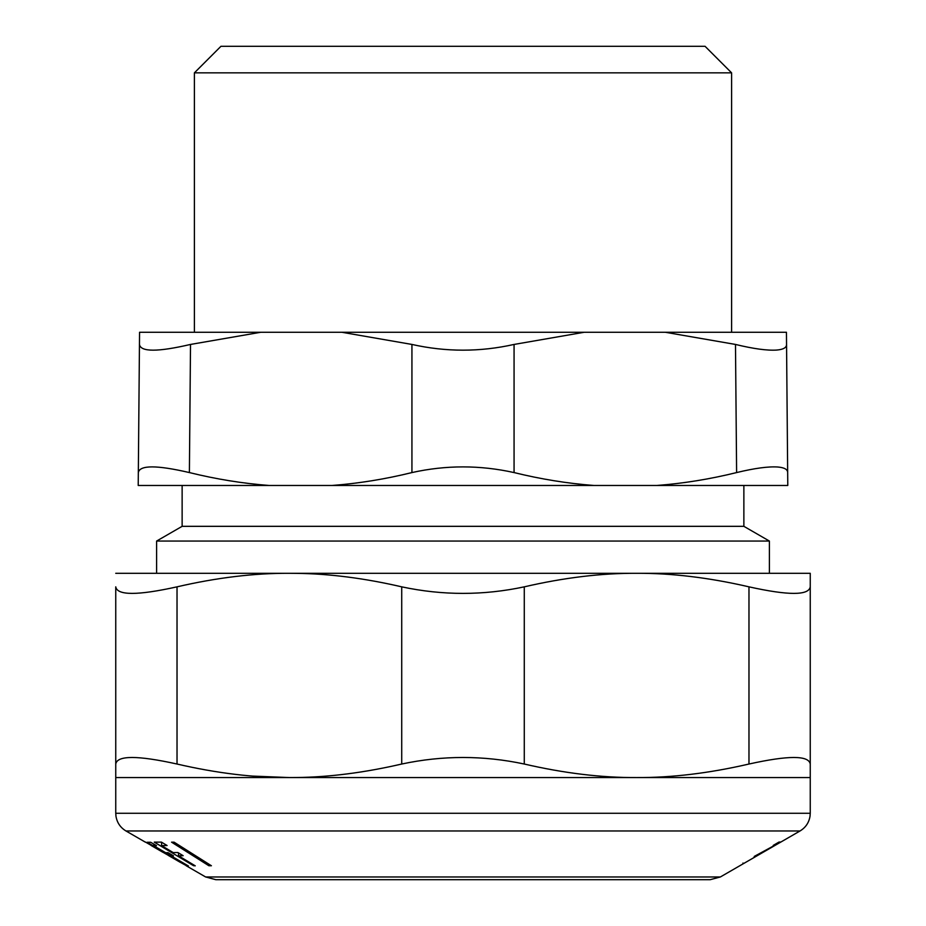 <?xml version="1.0" encoding="UTF-8"?>
<svg xmlns="http://www.w3.org/2000/svg" width="926" height="926" viewBox="0 0 926 926"><rect width="100%" height="100%" fill="white"/><g stroke="black" fill="none" stroke-linecap="round" stroke-linejoin="round"><path stroke-width="1.39" d="M743.867 485.467L743.867 526.327L769.402 541.062L156.598 541.062L156.598 573.298M743.867 526.327L182.133 526.327L156.598 541.062M787.667 472.573L787.783 485.467L656.974 485.467C683.353 483.453 709.895 479.159 736.61 472.573C754.655 468.209 768.418 466.357 777.863 467.017C784.391 467.572 787.656 469.424 787.667 472.573L786.556 344.437C786.602 347.62 783.361 349.484 776.833 350.051C767.376 350.699 753.59 348.836 735.487 344.437L736.61 472.573M786.556 344.437L786.44 332.272L139.56 332.272L138.217 485.467L656.974 485.467M593.809 485.467C567.418 483.453 540.83 479.159 514.069 472.573C480.027 465.002 445.973 465.002 411.931 472.573C385.17 479.159 358.582 483.453 332.191 485.467M665.308 332.272L735.487 344.437M584.132 332.272L514.069 344.437C480.027 352.077 445.973 352.077 411.931 344.437L411.931 472.573M194.391 72.853L220.944 46.3L705.056 46.3L731.609 72.853L194.391 72.853L194.391 332.272M341.868 332.272L411.931 344.437M269.026 485.467C242.647 483.453 216.105 479.159 189.39 472.573C156.749 465.002 139.722 465.002 138.333 472.573M260.692 332.272L190.513 344.437C157.733 352.077 140.717 352.077 139.444 344.437M720.37 876.968L205.63 876.968L215.839 879.7L710.161 879.7L720.37 876.968L800.041 830.969L125.959 830.969L145.359 842.162M151.216 845.392L145.359 842.012L151.216 845.392M162.86 852.233L168.37 855.358M180.373 862.337L186.219 865.578L180.373 862.21M156.517 845.646L150.718 842.278L147.084 842.278L188.406 865.972L171.136 855.902L173.498 855.844L168.046 852.672L165.673 852.719L153.739 845.762L156.517 845.646M211.406 865.752L174.076 842.162L171.565 842.162L208.894 865.752L211.406 865.752M167.085 845.507L161.46 842.128L154.26 842.128L193.534 865.694L195.247 865.833L178.475 855.763L183.163 855.705L177.861 852.522L173.185 852.58L161.599 845.623L167.085 845.507M754.239 856.434L780.676 842.047M754.239 856.793L774.321 845.519L773.233 845.403L779.021 842.047L780.641 842.058M171.136 854.466L171.136 855.902M153.739 844.037L153.739 845.762M208.894 864.155L208.894 865.752M193.534 864.803L193.534 865.694M178.475 852.892L178.475 855.763M161.599 842.209L161.599 845.623M115.75 573.298L810.25 573.298L810.25 586.841C808.768 595.568 788.35 595.568 748.972 586.841C709.2 577.639 671.755 573.125 636.625 573.298C601.495 573.125 564.05 577.639 524.278 586.841C483.418 595.568 442.57 595.568 401.722 586.841C364.485 578.218 329.401 573.726 296.47 573.356L289.375 573.298C254.245 573.125 216.788 577.639 177.028 586.841C137.65 595.568 117.22 595.568 115.75 586.841L115.75 764.031C117.22 755.303 137.65 755.303 177.028 764.031C216.788 773.233 254.233 777.747 289.375 777.562L296.47 777.516C329.401 777.145 364.485 772.643 401.722 764.031C442.57 755.303 483.418 755.303 524.278 764.031C564.05 773.233 601.495 777.747 636.625 777.562C671.755 777.747 709.2 773.233 748.972 764.031C788.35 755.303 808.768 755.303 810.25 764.031L810.25 777.562L115.75 777.562L115.75 764.031L115.75 776.289M775.189 844.269L775.189 845.218M774.321 844.778L774.321 845.519M289.375 777.562L252.925 776.104M115.75 777.562L115.75 813.283L810.25 813.283L810.25 586.841M514.069 344.437L514.069 472.573M190.513 344.437L189.39 472.573M742.999 863.032L742.999 863.761M401.722 586.841L401.722 764.031M177.028 586.841L177.028 764.031M748.972 586.841L748.972 764.031M524.278 586.841L524.278 764.031M769.402 541.062L769.402 573.298M182.133 485.467L182.133 526.327M731.609 72.853L731.609 332.272M205.63 876.968L186.219 865.764M180.373 862.384L168.37 855.45M162.86 852.279L151.216 845.542M115.75 813.283L115.97 816.269C117.058 822.693 120.392 827.589 125.959 830.969M810.25 813.283L810.03 816.269C808.942 822.693 805.608 827.589 800.041 830.969"/></g></svg>
